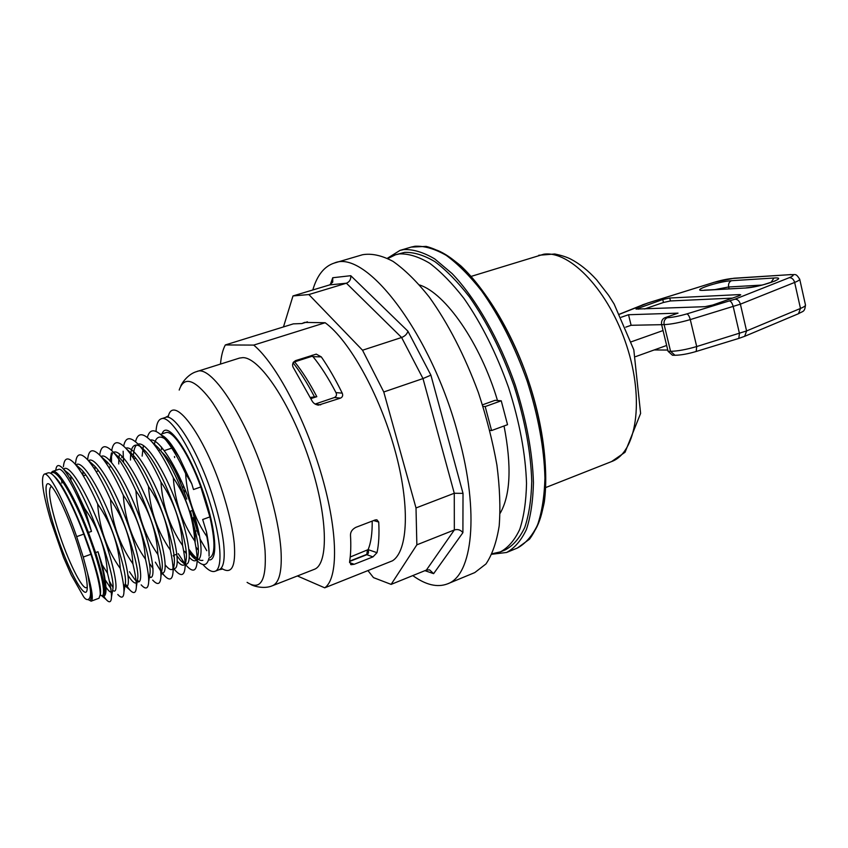 <?xml version="1.0" encoding="UTF-8"?>
<svg xmlns="http://www.w3.org/2000/svg" width="848" height="848" viewBox="0 0 848 848"><rect width="100%" height="100%" fill="white"/><g stroke="black" fill="none" stroke-linecap="round" stroke-linejoin="round"><path stroke-width="1.27" d="M625.729 327.158L631.113 325.282L661.641 324.678L663.051 330.55L631.283 341.797M372.198 521.085C372.336 533.318 370.968 542.837 368.106 549.642L350.213 557.009M310.877 398.592L316.813 396.673C309.552 382.808 302.259 371.318 294.913 362.213L293.482 362.054M293.917 362.096L311.969 356.287L313.007 356.669C320.756 366.113 328.409 378.091 335.967 392.603C336.974 394.776 336.465 396.419 334.43 397.521L315.096 404.061M334.43 397.521L340.557 398.104L318.456 405.121C315.371 404.697 313.156 403.139 311.799 400.457L294.002 368.763C291.701 365.446 292.221 362.721 295.57 360.623L316.251 354.125L321.297 356.881C328.483 367.248 335.458 379.332 342.221 393.154L335.967 392.603M311.82 398.359L311.916 397.224L310.357 397.542M311.916 397.224L316.813 396.673M293.048 362.774C300.16 371.795 307.22 383.02 314.258 396.44M367.375 550.278L366.792 554.698C368.562 553.765 368.965 552.133 368.021 549.822M373.597 520.555L378.717 522.039L376.883 519.782L375.123 519.972L355.8 527.371C352.227 529.279 350.457 531.876 350.489 535.173C351.093 545.508 350.796 554.327 349.599 561.641L351.189 564.683L354.188 564.291L349.546 562.563M160.537 434.367L165.699 432.66C172.579 429.491 188.956 454.221 200.796 486.964L209.901 516.898L202.672 519.517L206.499 532.056C208.417 541.777 209.276 549.758 209.085 555.981L209.053 556.171C209.17 551.158 208.438 544.628 206.859 536.561C194.15 517.789 187.069 496.79 185.617 473.576L191.754 483.763L179.214 457.242L169.759 443.292L164.194 438.384C159.106 435.512 155.841 437.441 154.4 444.172M179.172 457.178C172.08 444.32 166.144 436.974 161.396 435.13M53.095 475.134L55.353 477.307C71.423 493.176 102.248 577.128 100.52 592.996L100.212 595.455M58.671 481.993L58.65 481.441M64.066 469.834L68.434 473.417C84.874 489.752 114.84 571.499 113.028 587.993L112.466 591.279M111.226 592.18C109.964 592.137 108.205 590.452 105.947 587.113M103.986 583.996L102.65 581.654M70.978 480.042L70.819 476.3M76.309 465.531L81.472 469.622C98.23 486.413 127.264 565.733 125.462 582.936L124.857 586.509M83.019 475.325L82.945 471.329M89.167 461.556L94.404 465.817C111.417 482.957 139.581 559.987 137.811 577.901L137.175 581.728M136.252 582.883C134.514 583.7 131.8 581.24 128.143 575.516M94.965 469.728L95.018 466.517M101.972 457.655L107.23 462.033C124.497 479.512 151.877 554.475 150.064 572.93M106.901 464.386L107.028 461.8M115.688 454.39L120.013 458.312C137.45 476.088 163.993 548.794 162.254 567.895L161.576 572.23M153.053 568.669L150.032 564.121M118.752 463.983L118.815 459.245M118.964 457.369L119.568 453.966M127.359 449.981L132.754 454.687C150.361 472.813 176.066 543.314 174.349 562.913L174.349 562.966C173.872 571.086 170.84 571.764 165.275 565.001M130.486 460.04C130.348 447.352 133.507 442.741 139.952 446.228M140.62 446.663L145.411 451.072C163.155 469.538 188.033 537.876 186.369 557.942L185.659 562.807M185.14 563.941C183.56 566.284 180.974 565.383 177.37 561.249M174.063 556.839L173.215 555.546M142.135 456.118L143.407 445.497M153.032 442.9L157.982 447.5C175.843 466.252 199.937 532.544 198.305 553.023L197.584 558.079M197.139 559.15C195.591 561.874 192.984 561.302 189.327 557.412M186.242 553.596L184.673 551.306M48.05 472.898L44.244 474.159C40.545 477.615 42.782 493.313 50.944 521.223L63.462 557.221L71.243 574.976L83.199 596.006C86.56 602.027 91.796 600.925 90.28 589.201C91.711 597.999 91.139 601.539 88.552 599.843M51.018 473.502C55.82 466.474 73.787 496.26 88.054 534.092C102.428 571.923 107.473 601.518 100.265 594.745M61.851 483.106L61.681 480.148M63.579 469.251C68.773 462.552 86.835 491.988 100.923 529.417C115.137 566.835 119.928 596.441 112.636 590.303M111.088 588.798L105.65 580.551M75.981 465.128C81.609 458.1 100.848 489.582 114.904 527.986C129.097 566.411 132.267 594.204 123.458 584.601M88.542 460.814C94.828 454.486 114.756 487.377 128.493 525.877C142.379 564.408 144.298 590.6 134.684 579.29L129.458 571.732M98.008 470.958L97.986 470.29M101.082 456.51C107.611 451.645 125.737 480.265 139.125 516.05C152.64 551.815 156.71 581.039 149.396 577.149M109.975 461.089L112.551 453.023M113.452 452.355C120.384 448.073 138.51 476.428 151.675 511.673C164.957 546.918 168.805 575.972 161.491 572.782M121.794 457.687L121.953 456.097M125.801 448.221C133.253 444.553 151.675 473.47 164.586 508.577C177.624 543.674 180.783 571.997 173.034 568.266M133.39 458.206L133.443 455.471M133.518 454.327C133.867 449.684 134.896 446.567 136.602 444.977M138.076 444.129C145.835 441.183 163.855 469.039 176.522 503.15C189.305 537.261 192.729 565.881 185.479 564.09M185.108 563.994L180.55 560.517L177.115 556.044M150.276 440.101C159.307 437.239 180.539 472.59 192.581 509.701C204.813 546.886 203.138 569.082 191.722 555.832L189.263 552.758M209.901 516.898C215.307 541.066 215.286 554.666 209.838 557.698L208.958 558.026M198.273 550.151L195.867 546.918M161.459 447.013L161.576 449.61M107.484 573.142L102.216 564.959L97.986 551.73L95.612 552.589L88.446 532.47L91.489 531.399L84.694 508.493C98.379 528.018 105.968 549.568 107.484 573.142C110.24 584.124 111.576 592.074 111.48 597.013L113.028 587.993M100.043 590.441L100.477 591.204M102.894 595.19L105.968 599.345C109.424 603.204 111.258 602.43 111.48 597.013M117.777 594.459C121.635 598.752 123.702 597.882 123.956 591.851C124.073 586.858 122.833 579.057 120.236 568.446C106.869 549.599 99.343 528.124 97.658 504.019C89.008 484.727 81.344 471.255 74.656 463.58C67.967 456.489 64.225 457.538 63.43 466.718M109.371 581.134L113.028 587.706M125.303 583.848L129.521 589.636C133.772 594.321 136.062 593.346 136.369 586.699C136.475 581.643 135.32 574.011 132.903 563.793C119.589 544.798 112.127 523.386 110.516 499.557C102.046 480.784 94.435 467.545 87.694 459.839C80.507 452.228 76.468 453.32 75.589 463.125M141.171 584.855C145.814 589.922 148.315 588.851 148.686 581.643C148.813 576.545 147.743 569.061 145.464 559.171C132.277 540.282 124.879 518.934 123.267 495.137C114.968 476.862 107.431 463.856 100.636 456.107C92.93 447.967 88.595 449.154 87.641 459.68M137.471 579.958L138.828 581.919M157.929 554.56C144.86 535.777 137.535 514.513 135.934 490.769C127.815 472.993 120.342 460.22 113.526 452.429C105.587 444.023 100.976 444.914 99.714 455.111M149.566 576.078L150.552 577.435M152.682 580.074C157.76 585.586 160.505 584.399 160.919 576.523C161.056 571.425 160.06 564.111 157.929 554.571C156.445 531.187 149.11 509.913 135.934 490.759M161.586 572.188L164.067 575.273C169.611 581.293 172.621 579.99 173.077 571.372C173.204 566.284 172.282 559.161 170.3 550.023C157.336 531.251 150.064 510.051 148.495 486.413C140.577 469.188 133.21 456.68 126.384 448.857C118.201 440.133 113.314 440.695 111.724 450.553M111.47 452.853L111.533 462.372M155.332 562.16L160.707 570.948M173.533 568.319L175.388 570.556C181.387 577.022 184.641 575.601 185.15 566.305C185.277 561.217 184.419 554.285 182.585 545.508C169.695 526.714 162.487 505.567 160.961 482.088C153.244 465.404 145.973 453.15 139.167 445.317C130.73 436.275 125.568 436.529 123.66 446.09M123.14 451.231L123.554 462.372M185.415 564.461L186.613 565.86C193.068 572.792 196.577 571.255 197.139 561.249C197.266 556.203 196.482 549.451 194.764 541.013C193.386 518.054 186.242 496.981 173.342 477.816C165.795 461.609 158.629 449.599 151.834 441.787C143.174 432.438 137.736 432.416 135.532 441.723M135.065 457.454L135.15 458.471M194.764 541.013C181.991 522.315 174.858 501.242 173.331 477.816M178.239 553.68L184.832 563.729M185.617 473.566C178.26 457.846 171.19 446.08 164.427 438.278C155.534 428.632 149.842 428.346 147.34 437.42M208.937 558.323C206.997 566.358 202.534 566.665 195.559 559.245L189.093 550.681M90.28 589.201L87.62 573.46C92.252 590.643 93.428 599.886 91.149 601.179L88.605 599.822M50.657 473.301L52.459 471.435C58.236 468.403 75.133 497.437 88.446 532.47M95.612 552.589C103.679 578.209 106.445 592.784 103.912 596.314C107.177 594.618 106.615 584.166 102.216 564.969M83.242 557.051L76.67 536.636L83.793 534.113L90.948 554.263L83.242 557.051L87.62 573.46M97.658 504.019C111.183 523.364 118.709 544.84 120.236 568.436M110.516 499.557C123.956 518.955 131.419 540.367 132.903 563.793M123.267 495.137C136.581 514.429 143.98 535.777 145.464 559.171M148.495 486.423C161.565 505.525 168.826 526.725 170.3 550.013M160.961 482.088C173.925 501.157 181.133 522.294 182.585 545.508M200.796 486.964L193.514 489.529L191.754 483.763M206.499 532.056L206.859 536.561M103.912 596.314C107.198 592.508 105.226 577.636 97.986 551.73M202.873 560.305C199.492 561.323 194.934 557.761 189.199 549.631M84.694 508.493L77.656 493.483C72.038 481.685 67.246 473.481 63.261 468.88C58.862 464.015 56.36 464.503 55.777 470.333M99.025 598.222L100.265 594.406C100.276 587.081 97.17 573.693 90.948 554.263M83.793 534.113C72.949 506.203 63.165 487.006 54.431 476.512C51.77 473.587 49.65 472.378 48.092 472.877M44.244 474.159C48.802 471.53 64.395 501.051 76.67 536.636M84.864 510.708L77.656 493.483M91.489 531.399C79.288 495.974 63.452 466.686 58.576 469.4L52.502 471.414M55.533 531.166C45.156 499.663 42.548 475.58 51.421 486.254C57.802 493.345 69.706 519.771 77.91 545.465C84.175 565.309 87.28 579.407 87.238 587.728C87.079 605.154 67.755 569.729 55.533 531.166M197.234 530.774L194.669 531.293M195.135 536.137L196.312 535.713M186.74 499.09C177.751 473.841 169.25 458.026 161.215 451.666L161.321 451.634M195.072 542.529C195.718 535.501 194.181 525.06 190.45 511.196L192.793 510.358M171.773 448.115L164.342 450.617M160.145 450.087L158.523 450.627M51.898 486.837L50.912 486.784C47.742 490.335 50.202 505.037 58.3 530.901C67.713 560.39 82.203 589.901 86.517 587.632L87.249 586.964M189.39 498.147L188.616 498.423M174.476 456.478L174.646 457.538M182.203 486.784L184.26 487.483M185.776 491.162L183.624 490.409M186.125 492.02L183.942 491.246M156.043 431.409C156.424 424.148 158.131 419.961 161.184 418.838C170.777 413.76 196.28 456.722 210.219 503.701C221.328 539.869 222.971 569.04 215.01 571.287C211.883 572.347 207.855 570.079 202.905 564.514M272.452 585.724L314.11 569.411C329.098 564.492 327.89 515.043 308.958 458.853C290.196 402.63 259.509 357.315 242.825 357.633L239.507 358.079L196.831 371.541C212.021 363.739 249.81 423.279 269.049 490.07C275.706 512.817 279.67 532.682 280.953 549.652C282.236 570.789 279.405 582.809 272.452 585.724C263.813 589.54 252.662 585.82 250.849 584.473M220.48 364.078C221.201 356.012 222.812 349.63 225.335 344.945L293.355 323.862L301.909 323.554L307.442 321.837M301.909 323.554L304.58 322.41L325.166 322.738L253.732 345.094L225.335 344.945M325.166 322.738C349.164 340.122 379.395 394.066 394.755 449.504C410.231 504.984 408.153 550.914 392.497 560.793L324.71 587.823C338.331 578.686 338.193 532.555 321.827 475.908C305.566 419.315 276.003 363.58 253.732 345.094M340.557 398.104C342.613 397.034 343.164 395.38 342.221 393.154M349.63 561.45L366.792 554.698L372.993 556.871L354.188 564.291M378.717 522.039C379.385 534.272 378.802 544.48 377 552.673L368.106 549.642M372.993 556.871L377 552.673M419.527 284.96C445.476 293.154 480.498 343.366 497.49 400.51M504.041 425.972C511.81 466.167 510.507 495.285 500.14 513.305M482.501 404.825L495.094 400.32L501.242 400.807L485.194 406.563L491.575 430.551L489.805 430.339M387.419 258.258L399.98 250.404L403.818 249.566C413.177 249.185 423.47 252.291 434.685 258.884L452.101 273.586C475.876 298.422 499.398 339.486 515.277 385.13C526.502 420.269 532.555 452.8 533.445 482.735C533 501.126 530.647 516.729 526.396 529.534C521.181 540.505 514.588 548.147 506.616 552.472L491.914 554.242M492.137 553.744L500.479 551.847L505.376 549.833C513.21 545.593 519.676 538.088 524.806 527.339C528.982 514.768 531.293 499.461 531.738 481.42C530.869 452.058 524.944 420.152 513.952 385.692C501.783 351.528 486.922 321.901 469.368 296.811C457.761 281.886 446.271 270.162 434.918 261.661C423.905 255.142 413.792 252.057 404.581 252.386L395.603 254.75L387.907 258.502M312.795 356.425L312.477 355.174M297.394 575.962L324.71 587.823M482.989 406.372L485.194 406.563M501.242 400.807L507.539 424.689L491.575 430.551M283.476 326.915L292.984 295.941L308.863 294.553L362.531 350.224L383.773 391.977L416.008 507.963L416.856 544.829L391.129 584.389L373.502 577.626L367.937 570.587M424.912 570.662L433.625 573.651L429.597 569.877L426.406 570.057L391.129 584.389M433.625 573.651L462.902 532.661C460.634 529.862 457.772 528.961 454.337 529.958L416.856 544.829M462.902 532.661L463.019 493.377L454.274 493.26L416.008 507.963M463.019 493.377L430.901 375.145L422.993 378.568L383.773 391.977M430.901 375.145L407.899 331.165C407.135 334.017 405.037 336.126 401.613 337.493L362.531 350.224M407.899 331.165L350.765 275.695C351.051 279.374 349.609 281.875 346.408 283.211L308.863 294.553M350.765 275.695L332.734 277.741L332.723 282.14L329.649 284.907L292.984 295.941M312.806 289.974C317.088 275.303 324.233 266.336 334.239 263.071C365.933 248.644 431.971 334.08 458.514 436.222C479.735 513.379 472.463 575.453 447.49 583.88C437.335 587.728 425.77 584.961 412.775 575.591M447.49 583.88L474.763 572.591L485.968 563.952C492.179 554.772 496.578 542.137 499.175 526.025C500.585 508.111 499.832 487.791 496.907 465.054C492.709 441.405 486.54 417.248 478.378 392.582C464.513 355.259 448.126 323.395 429.215 296.991C416.813 281.451 404.74 269.579 393.006 261.364C381.727 255.386 371.572 253.181 362.541 254.739L334.239 263.071M635.671 356.616L666.655 345.465L668.065 351.305L672.475 355.238L674.775 355.27M663.051 330.55L666.655 345.465M619.697 314.195L647.755 303.065L713.793 282.426C721.023 280.253 727.361 278.928 732.799 278.441L789.276 274.71C794.406 274.508 794.428 275.494 789.34 277.656L735.046 299.174L686.859 313.898C679.036 316.156 672.506 317.428 667.281 317.714L664.79 317.777L678.018 313.145L628.527 314.735L631.113 325.282M628.527 314.735L621.224 317.247M664.79 317.777C662.171 319.039 661.122 321.339 661.641 324.678L664.122 324.625C671.086 324.296 679.81 322.622 690.283 319.59L740.389 304.167L794.65 282.437C797.968 281.091 799.653 280.041 799.728 279.268L799.685 279.077M705.048 306.679L636.032 309.075L662.754 299.535L669.75 298.008L739.52 294.585L740.717 294.818L738.672 295.92L712.765 305.015L705.048 306.679M654.2 349.948L667.768 350.054M732.428 298.114L670.45 300.945L663.465 302.471L644.565 308.979M500.479 551.847C508.259 547.617 514.672 540.134 519.739 529.385C523.863 516.814 526.12 501.507 526.523 483.455C525.59 454.072 519.612 422.113 508.588 387.6C496.409 353.372 481.547 323.671 464.026 298.517C452.429 283.55 440.981 271.795 429.682 263.251C418.711 256.711 408.641 253.594 399.482 253.902L395.603 254.75M366.569 554.475L349.683 561.122M162.116 433.847C167.162 417.894 192.803 456.054 206.499 502.366C216.876 535.989 217.364 561.906 208.566 559.818M198.898 532.989L194.107 517.344M192.231 518.17L194.128 517.291L192.411 510.496M178.896 475.58L180.423 482.47M193.259 517.799L198.496 534.908M176.84 474.541L177.296 475.505M178.228 474.18L176.988 474.488M161.184 418.838L165.36 417.47C175.059 412.361 200.647 455.228 214.533 502.154C219.282 517.948 222.314 531.802 223.639 543.716C225.155 559.129 223.639 567.8 219.113 569.729L222.261 569.135M168.19 416.856C173.193 391.988 207.071 438.776 224.815 499.355C229.776 515.966 232.914 530.519 234.218 543.049C236.009 566.39 231.833 574.849 221.699 568.436M206.785 550.712L200.17 539.264M179.204 390.069C183.974 375.961 194.266 378.992 210.071 399.175C225.155 419.665 242.496 457.39 253.488 494.299C259.827 515.817 263.686 534.6 265.064 550.681C266.675 580.445 260.686 591.014 247.086 582.364M311.841 355.376L311.969 356.287M313.007 356.669L321.297 356.881M320.724 404.835L315.424 404.242M411.142 247.097L415.032 246.238C424.53 245.814 434.929 248.867 446.249 255.375C457.899 263.929 469.675 275.748 481.569 290.843C499.546 316.219 514.725 346.249 527.096 380.943C538.257 415.933 544.204 448.369 544.935 478.24C544.374 496.599 541.904 512.192 537.537 525.007C532.194 535.989 525.474 543.663 517.386 548.041L529.534 539.148C536.286 529.968 541.215 517.619 544.299 502.08C548.836 468.69 542.55 421.859 526.672 375.526C509.934 329.49 485.438 289.104 460.941 265.965C448.783 255.81 437.197 249.291 426.184 246.397L411.142 247.097L399.98 250.404M535.629 529.258C551.348 501.232 548.741 437.992 526.65 375.537C504.634 313.071 466.962 262.202 437.133 250.255M329.649 284.907L346.408 283.211L401.613 337.493L422.993 378.568L454.274 493.26L454.337 529.958L426.406 570.057M332.734 277.741L330.328 284.642M538.724 255.269L554.762 253.997C561.143 255.29 566.39 256.944 570.481 258.969C579.534 263.643 588.247 270.607 596.642 279.851L608.599 295.295L614.122 304.029L633.806 349.8L640.611 413.411L625.05 452.27L611.556 461.577C636.265 452.726 644.745 400.871 626.799 346.079C609.129 291.224 570.344 250.372 543.78 254.209L471.223 276.374M643.038 304.729L619.655 314.099M647.755 303.065L642.318 304.909M713.793 282.426L647.448 303.107M732.799 278.441L713.465 282.469M789.276 274.71L733.615 278.261M789.34 277.656C791.915 277.709 793.686 279.299 794.65 282.437L800.48 308.449L746.579 330.943L696.706 346.546C686.265 349.588 677.552 351.178 670.567 351.326L668.065 351.305M735.046 299.174C737.601 299.27 739.382 300.923 740.389 304.167L746.579 330.943L744.671 336.317L738.788 338.416L739.456 333.465L733.223 306.626C732.322 303.351 731.146 301.475 729.683 301.008M686.859 313.898C688.237 314.385 689.371 316.283 690.283 319.59L696.706 346.546L696.187 351.475C687.993 353.902 680.923 355.164 674.976 355.27L670.567 351.326L664.122 324.625C663.613 321.286 664.662 318.975 667.281 317.714M745.275 288.034C759.872 287.43 790.315 276.734 773.991 278.017L731.442 280.72C718.192 281.366 689.244 291.288 703.511 290.345L745.275 288.034L704.391 290.164M773.991 278.017L770.959 282.458M746.314 287.843L746.187 287.843C755.515 286.868 758.525 285.871 763.751 284.621L775.136 280.953M715.129 289.571L728.623 286.984C728.178 283.932 729.121 281.843 731.442 280.72M729.047 288.797L728.623 286.984L762.002 285.076M798.466 313.728L800.48 308.449C803.777 307.061 805.441 305.937 805.494 305.079C804.625 312.424 803.014 310.919 798.466 313.728L744.671 336.317M805.441 304.856L799.728 279.268C795.477 272.643 795.71 275.176 790.113 274.529M739.52 294.585L739.732 295.507M669.75 298.008L670.45 300.945M662.754 299.535L663.465 302.471M638.205 307.962L638.502 309.213M351.189 564.694L350.648 564.482M100.255 594.798C101.304 594.31 99.884 597.882 100.52 593.006L100.265 594.406M63.261 468.88L64.84 470.269M74.666 463.591L81.472 469.612L76.468 465.732M87.694 459.839L94.404 465.817L89.294 461.704M107.23 462.022L102.067 457.772M149.439 576.884L150.064 572.972M161.597 572.146L162.254 567.895M173.66 567.46L174.349 562.966M185.67 562.743L186.369 557.995M157.982 447.5L152.513 442.561M105.968 599.345L101.4 595.508M113.505 590.844L112.657 590.134M129.521 589.636L123.448 584.463M137.397 581.622L134.684 579.29M111.427 453.023L110.049 460.687M164.067 575.273L161.459 573.015M186.613 565.86L185.373 564.768M183.804 563.39L180.55 560.507M195.231 558.949L191.722 555.832M164.427 438.278L169.759 443.292M197.139 561.249L198.305 553.023M151.834 441.787L157.961 447.479M185.15 566.305L186.369 557.952M139.167 445.317L145.411 451.072M173.077 571.372L174.349 562.913M126.384 448.857L132.744 454.676M160.919 576.513L162.244 567.937M113.526 452.429L120.003 458.312M148.686 581.643L150.075 572.941M100.636 456.107L107.24 462.043M136.369 586.699L137.811 577.901M123.956 591.84L125.462 582.936M54.431 476.512L55.353 477.307M99.078 598.211L91.107 601.19M192.454 510.485L199.047 533.35M135.701 458.28L133.846 458.906M110.908 466.623L108.798 467.333M98.379 470.831L96.121 471.594M85.743 475.081L83.348 475.876M64.353 482.268L63.388 482.586M176.914 554.179L173.882 555.292M103.498 581.346L102.491 581.717M215.01 571.287L219.113 569.729M168.19 415.965L165.36 417.47M196.831 371.541C187.715 373.989 181.377 383.879 180.804 386.073M318.456 405.121L317.756 405.047M506.616 552.472L517.386 548.041M611.556 461.577L545.773 487.526M696.187 351.475L738.788 338.416"/></g></svg>
